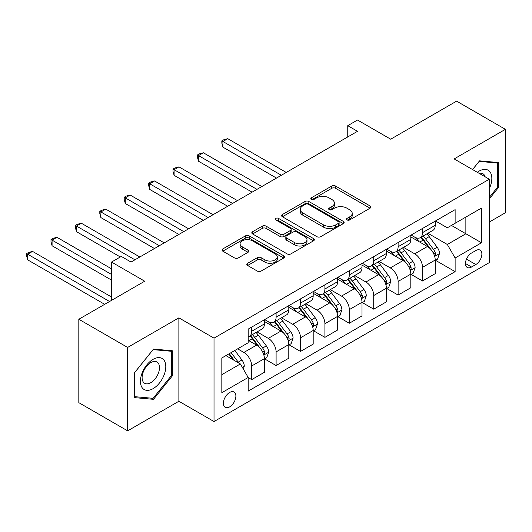 <?xml version="1.0" encoding="UTF-8"?>
<svg xmlns="http://www.w3.org/2000/svg" width="532" height="532" viewBox="0 0 532 532"><rect width="100%" height="100%" fill="white"/><g stroke="black" fill="none" stroke-linecap="round" stroke-linejoin="round"><path stroke-width="0.8" d="M347.024 219.929A1.895 1.097 0 0 0 349.71 219.929L370.073 208.178A2.713 1.563 0 0 0 370.864 207.068A2.713 1.563 0 0 0 370.073 205.964L335.579 186.047A2.713 1.563 0 0 0 331.742 186.047L311.386 197.804A1.895 1.097 0 0 0 310.828 198.576A1.895 1.097 0 0 0 311.386 199.354A1.895 1.097 0 0 0 314.066 199.354L316.7 197.831A8.672 5.007 0 0 1 328.962 197.831L331.842 199.493A8.672 5.007 0 0 1 334.382 203.031A8.672 5.007 0 0 1 331.842 206.576L329.202 208.092A1.895 1.097 0 0 0 328.65 208.87A1.895 1.097 0 0 0 329.202 209.641A1.895 1.097 0 0 0 331.888 209.641L334.522 208.118A8.672 5.007 0 0 1 346.784 208.118L349.664 209.781A8.672 5.007 0 0 1 352.204 213.319A8.672 5.007 0 0 1 349.664 216.863L347.024 218.386A1.895 1.097 0 0 0 346.472 219.157A1.895 1.097 0 0 0 347.024 219.929L347.024 218.386M229.638 406.894A8.838 5.101 120 0 0 235.41 399.106A8.838 5.101 120 0 0 234.053 392.031A8.838 5.101 120 0 0 229.638 392.463A8.838 5.101 120 0 0 223.866 400.25A8.838 5.101 120 0 0 225.222 407.332A8.838 5.101 120 0 0 229.638 406.894M247.619 263.274A2.713 1.563 0 0 0 246.821 264.377A2.713 1.563 0 0 0 247.619 265.488L257.295 271.074A2.713 1.563 0 0 0 261.126 271.074L283.742 258.02A2.713 1.563 0 0 0 284.534 256.909A2.713 1.563 0 0 0 283.742 255.806L249.249 235.889A2.713 1.563 0 0 0 245.412 235.889L222.802 248.949A2.713 1.563 0 0 0 222.01 250.053A2.713 1.563 0 0 0 222.802 251.157L234.492 257.907A2.713 1.563 0 0 0 238.323 257.907L247.998 252.321A2.713 1.563 0 0 0 248.796 251.217A2.713 1.563 0 0 0 247.998 250.107L242.206 246.762A7.249 4.183 0 0 1 240.078 243.802A7.249 4.183 0 0 1 244.554 239.932A7.249 4.183 0 0 1 252.454 240.843L275.164 253.95A7.249 4.183 0 0 1 277.285 256.909A7.249 4.183 0 0 1 272.81 260.78A7.249 4.183 0 0 1 264.909 259.869L261.126 257.688A2.713 1.563 0 0 0 257.295 257.688L247.619 263.274L247.619 265.488M489.294 222.043L505.4 212.74L505.4 129.336L456.596 101.153L390.701 139.198L357.511 120.033L347.755 125.672L357.511 131.304L131.045 262.057L121.289 256.417L111.527 262.057L111.527 300.38M127.633 347.436L127.633 430.847L178.878 401.261L178.878 317.85L127.633 347.436L78.822 319.26L144.711 281.215L111.527 262.057M178.878 317.85L214.017 338.139L489.294 179.211L489.294 262.622L214.017 421.543L214.017 338.139M505.4 129.336L454.155 158.922L489.294 179.211M316.892 236.667A2.713 1.563 0 0 0 320.723 236.667L343.339 223.613A2.713 1.563 0 0 0 344.131 222.502A2.713 1.563 0 0 0 343.339 221.398L308.846 201.482A2.713 1.563 0 0 0 305.009 201.482L282.399 214.536A2.713 1.563 0 0 0 281.608 215.646A2.713 1.563 0 0 0 282.399 216.75L316.892 236.667M276.547 220.341A1.895 1.097 0 0 1 278.469 220.607L278.469 218.353L313.541 238.602A2.713 1.563 0 0 1 314.332 239.706A2.713 1.563 0 0 1 313.541 240.816L290.924 253.87A2.713 1.563 0 0 1 287.094 253.87L252.6 233.954L252.6 231.739A2.713 1.563 0 0 0 251.809 232.85A2.713 1.563 0 0 0 252.6 233.954M252.6 231.739L262.276 226.153A2.713 1.563 0 0 1 266.113 226.153L280.098 234.233A2.713 1.563 0 0 0 283.935 234.233L290.352 230.522A2.713 1.563 0 0 0 291.144 229.418A2.713 1.563 0 0 0 290.352 228.314L275.789 219.902A1.895 1.097 0 0 1 275.23 219.131A1.895 1.097 0 0 1 276.401 218.12A1.895 1.097 0 0 1 278.469 218.353M127.633 430.847L78.822 402.664L78.822 319.26M475.821 250.559L471.525 253.039A8.559 4.941 120 0 0 465.939 260.58A8.559 4.941 120 0 0 467.249 267.436A8.559 4.941 120 0 0 471.525 267.017L475.821 264.537A8.559 4.941 120 0 0 481.413 256.996A8.559 4.941 120 0 0 480.103 250.133A8.559 4.941 120 0 0 475.821 250.559M435.509 220.973L447.319 227.789L455.126 223.28L455.126 209.641L248.185 329.122L248.185 342.761L221.831 357.976L221.831 392.689L248.185 377.474L248.185 391.113L455.126 271.639L455.126 258L447.319 244.474L427.908 233.262M455.126 223.28L481.487 208.065L481.487 242.778L455.126 258M178.878 401.261L214.017 421.543M347.755 125.672L347.755 136.943M451.422 225.422L465.866 233.761L465.866 217.083L481.487 208.065M447.319 244.474L465.866 233.761L481.487 242.778M221.831 374.654L240.378 363.948L225.927 355.609M248.185 377.587L251.703 379.615L251.703 365.976A11.046 6.377 -120 0 0 243.889 352.45L237.644 348.846M251.703 379.615L264.391 372.294L264.391 358.654A11.046 6.377 -120 0 0 256.577 345.128L248.185 340.281M264.683 358.934L276.101 365.531L276.101 351.891A11.046 6.377 -120 0 0 268.294 338.365L257.082 331.888M276.101 365.531L288.796 358.202L288.796 344.563A11.046 6.377 -120 0 0 280.982 331.037L264.391 321.454M289.089 344.842L300.507 351.439L300.507 337.8A11.046 6.377 -120 0 0 292.7 324.274L281.488 317.797M300.507 351.439L313.195 344.111L313.195 330.472A11.046 6.377 -120 0 0 305.388 316.946L288.796 307.37M313.488 330.758L324.912 337.348L324.912 323.709A11.046 6.377 -120 0 0 317.099 310.183L305.887 303.712M324.912 337.348L337.601 330.02L337.601 316.38A11.046 6.377 -120 0 0 329.793 302.861L313.195 293.278M337.893 316.666L349.311 323.257L349.311 309.624A11.046 6.377 -120 0 0 341.504 296.098L330.292 289.621M349.311 323.257L362.006 315.935L362.006 302.296A11.046 6.377 -120 0 0 354.192 288.77L337.601 279.187M362.299 302.575L373.717 309.172L373.717 295.533A11.046 6.377 -120 0 0 365.91 282.007L354.698 275.529M373.717 309.172L386.405 301.844L386.405 288.204A11.046 6.377 -120 0 0 378.598 274.678L362.006 265.096M386.698 288.49L398.122 295.08L398.122 281.441A11.046 6.377 -120 0 0 390.315 267.915L379.097 261.445M398.122 295.08L410.81 287.752L410.81 274.113A11.046 6.377 -120 0 0 403.003 260.587L386.405 251.011M411.103 274.399L422.528 280.989L422.528 267.35A11.046 6.377 -120 0 0 414.714 253.824L403.502 247.353M422.528 280.989L435.216 273.667L435.216 260.028A11.046 6.377 -120 0 0 427.409 246.502L410.81 236.92M411.103 235.058L414.714 237.146A11.046 6.377 -120 0 0 420.24 237.691A11.046 6.377 -120 0 0 422.528 232.637L422.528 228.467M386.698 249.149L390.315 251.237A11.046 6.377 -120 0 0 395.835 251.782A11.046 6.377 -120 0 0 398.122 246.728L398.122 242.552M362.299 263.24L365.91 265.322A11.046 6.377 -120 0 0 371.429 265.874A11.046 6.377 -120 0 0 373.717 260.813L373.717 256.643M337.893 277.325L341.504 279.413A11.046 6.377 -120 0 0 347.024 279.958A11.046 6.377 -120 0 0 349.311 274.904L349.311 270.735M313.488 291.416L317.099 293.504A11.046 6.377 -120 0 0 322.625 294.05A11.046 6.377 -120 0 0 324.912 288.996L324.912 284.826M289.089 305.508L292.7 307.589A11.046 6.377 -120 0 0 298.219 308.141A11.046 6.377 -120 0 0 300.507 303.08L300.507 298.911M264.683 319.592L268.294 321.68A11.046 6.377 -120 0 0 273.814 322.226A11.046 6.377 -120 0 0 276.101 317.172L276.101 313.002M435.509 260.308L455.126 271.639M420.24 237.691L432.928 230.363A11.046 6.377 -120 0 0 435.216 225.309L435.216 221.139M395.835 251.782L408.523 244.454A11.046 6.377 -120 0 0 410.81 239.4L410.81 235.23M371.429 265.874L384.117 258.545A11.046 6.377 -120 0 0 386.405 253.491L386.405 249.315M347.024 279.958L359.718 272.637A11.046 6.377 -120 0 0 362.006 267.576L362.006 263.407M322.625 294.05L335.313 286.721A11.046 6.377 -120 0 0 337.601 281.667L337.601 277.498M298.219 308.141L310.907 300.813A11.046 6.377 -120 0 0 313.195 295.759L313.195 291.583M273.814 322.226L286.509 314.904A11.046 6.377 -120 0 0 288.796 309.843L288.796 305.674M248.185 336.763A11.046 6.377 -120 0 0 249.415 336.317L262.103 328.989A11.046 6.377 -120 0 0 264.391 323.935L264.391 319.765M249.415 336.317A11.046 6.377 -120 0 0 251.703 331.263L251.703 327.094M240.378 363.948L248.185 377.474M489.294 198.948L498.371 187.656L498.371 162.533L479.532 160.85L472.549 169.542M134.662 397.643L153.502 399.326L172.341 375.891L172.341 350.768L153.502 349.085L134.662 372.526L134.662 397.643M497.393 187.091L498.371 187.656M171.364 375.326L172.341 375.891M151.507 398.175L153.502 399.326M347.782 220.201L349.664 219.118A8.672 5.007 0 0 0 352.204 215.573L352.204 213.319M334.382 203.031L334.382 205.286A8.672 5.007 0 0 1 331.842 208.83L329.96 209.907M370.033 208.198L335.579 188.301A2.713 1.563 0 0 0 331.742 188.301L312.144 199.62M343.3 223.633L308.846 203.736A2.713 1.563 0 0 0 305.009 203.736L282.432 216.77M338.545 223.28A1.895 1.097 0 0 0 339.103 222.502A1.895 1.097 0 0 0 338.545 221.731L308.267 204.248A1.895 1.097 0 0 0 305.587 204.248L302.808 205.851A8.672 5.007 0 0 0 300.267 209.395A8.672 5.007 0 0 0 302.808 212.933L323.503 224.883A8.672 5.007 0 0 0 335.765 224.883L338.545 223.28L338.545 225.535A1.895 1.097 0 0 0 339.103 224.757L339.103 222.502M300.267 209.395L300.267 211.65A8.672 5.007 0 0 0 302.808 215.187L302.808 212.933M338.545 225.535L335.765 227.137A8.672 5.007 0 0 1 323.503 227.137L302.808 215.187M252.633 233.974L262.276 228.408L262.276 226.153M291.144 229.418L291.144 231.673A2.713 1.563 0 0 1 290.352 232.777L283.935 236.487A2.713 1.563 0 0 1 280.098 236.487L266.113 228.408A2.713 1.563 0 0 0 262.276 228.408M278.469 220.607L313.501 240.836M294.615 242.612A7.249 4.183 0 0 0 302.515 243.523A7.249 4.183 0 0 0 306.991 239.653A7.249 4.183 0 0 0 304.869 236.693L296.869 232.072A2.713 1.563 0 0 0 293.032 232.072L286.615 235.782A2.713 1.563 0 0 0 285.824 236.886A2.713 1.563 0 0 0 286.615 237.99L294.615 242.612L294.615 244.866A7.249 4.183 0 0 0 302.515 245.771A7.249 4.183 0 0 0 306.991 241.907L306.991 239.653M285.824 236.886L285.824 239.141A2.713 1.563 0 0 0 286.615 240.245L286.615 237.99M294.615 244.866L286.615 240.245M277.285 256.909L277.285 259.164A7.249 4.183 0 0 1 272.81 263.034A7.249 4.183 0 0 1 264.909 262.123L261.126 259.942A2.713 1.563 0 0 0 257.295 259.942L247.653 265.508M240.078 243.802L240.078 246.057A7.249 4.183 0 0 0 242.206 249.016L242.206 246.762M247.965 252.341L242.206 249.016M283.702 258.04L249.249 238.143A2.713 1.563 0 0 0 245.412 238.143L222.835 251.177M435.216 260.481L437.557 259.124L439.512 253.491A7.315 4.223 -120 0 0 437.178 247.26L429.198 236.607A21.12 12.196 -120 0 0 426.89 233.847M418.957 241.621A21.12 12.196 -120 0 0 414.634 237.099M434.551 255.998L435.402 255.074L435.562 253.797A7.315 4.223 -120 0 0 433.467 249.402L425.487 238.748A21.12 12.196 -120 0 0 423.186 235.989M421.218 237.126A17.529 10.121 60 0 1 424.097 240.398L430.847 249.408M286.256 172.448L227.782 138.692L222.901 141.505L222.901 147.145L276.494 178.08M420.839 237.345A21.12 12.196 60 0 1 423.146 240.105L428.446 247.18M222.901 147.145L221.831 143.141L221.831 140.887L281.375 175.267M221.831 140.887L223.779 139.763L227.782 138.692M410.81 274.565L413.151 273.215L415.106 267.576A7.315 4.223 -120 0 0 412.772 261.345L404.792 250.698A21.12 12.196 -120 0 0 402.491 247.939M394.558 255.712A21.12 12.196 -120 0 0 390.229 251.19M410.145 270.083L410.997 269.165L411.156 267.889A7.315 4.223 -120 0 0 409.061 263.486L401.081 252.84A21.12 12.196 -120 0 0 398.781 250.08M396.812 251.217A17.529 10.121 60 0 1 399.692 254.489L406.441 263.5M261.85 186.539L203.377 152.777L198.502 155.597L198.502 161.229L252.088 192.172M396.44 251.437A21.12 12.196 60 0 1 398.741 254.196L404.047 261.272M198.502 161.229L197.425 157.233L197.425 154.978L256.969 189.352M197.425 154.978L199.38 153.848L203.377 152.777M386.405 288.657L388.752 287.307L390.701 281.667A7.315 4.223 -120 0 0 388.367 275.436L380.393 264.79A21.12 12.196 -120 0 0 378.086 262.03M370.152 269.804A21.12 12.196 -120 0 0 365.83 265.275M385.74 284.174L386.591 283.257L386.751 281.98A7.315 4.223 -120 0 0 384.656 277.578L376.683 266.931A21.12 12.196 -120 0 0 374.375 264.171M372.413 265.302A17.529 10.121 60 0 1 375.286 268.574L382.036 277.591M237.445 200.624L178.978 166.868L174.097 169.688L174.097 175.321L227.683 206.263M372.034 265.521A21.12 12.196 60 0 1 374.335 268.281L379.642 275.363M174.097 175.321L173.02 171.317L173.02 169.063L232.564 203.443M173.02 169.063L174.975 167.939L178.978 166.868M362.006 302.748L364.347 301.391L366.295 295.759A7.315 4.223 -120 0 0 363.961 289.528L355.988 278.881A21.12 12.196 -120 0 0 353.68 276.115M345.747 283.895A21.12 12.196 -120 0 0 341.424 279.367M361.334 298.266L362.186 297.348L362.345 296.071A7.315 4.223 -120 0 0 360.257 291.669L352.277 281.022A21.12 12.196 -120 0 0 349.97 278.263M348.008 279.393A17.529 10.121 60 0 1 350.887 282.665L357.637 291.676M213.046 214.715L154.573 180.96L149.691 183.773L149.691 189.412L203.284 220.348M347.629 279.613A21.12 12.196 60 0 1 349.936 282.372L355.236 289.455M149.691 189.412L148.621 185.409L148.621 183.154L208.165 217.535M148.621 183.154L150.569 182.03L154.573 180.96M337.601 316.833L339.941 315.483L341.896 309.843A7.315 4.223 -120 0 0 339.562 303.612L331.582 292.966A21.12 12.196 -120 0 0 329.281 290.206M321.348 297.98A21.12 12.196 -120 0 0 317.019 293.458M336.936 312.351L337.787 311.433L337.946 310.156A7.315 4.223 -120 0 0 335.852 305.76L327.872 295.107A21.12 12.196 -120 0 0 325.571 292.347M323.602 293.484A17.529 10.121 60 0 1 326.482 296.756L333.232 305.767M188.641 228.807L130.167 195.045L125.286 197.864L125.286 203.503L178.878 234.439M323.223 293.704A21.12 12.196 60 0 1 325.531 296.464L330.831 303.539M125.286 203.503L124.215 199.5L124.215 197.246L183.759 231.62M124.215 197.246L126.164 196.115L130.167 195.045M489.294 188.68A17.948 10.361 120 0 0 490.132 172.075A17.948 10.361 120 0 0 477.324 172.295M485.184 176.837A12.289 7.096 120 0 0 484.353 175.055A12.289 7.096 120 0 0 482.976 173.771A12.289 7.096 120 0 0 479.212 173.392M479.106 161.389L497.393 163.038L497.393 187.377L489.294 197.458M496.183 162.34L497.393 163.038M472.589 169.562L479.139 161.409M153.11 359.326A17.948 10.361 120 0 0 140.421 381.304A17.948 10.361 120 0 0 153.11 388.633A17.948 10.361 120 0 0 165.798 366.654A17.948 10.361 120 0 0 153.11 359.326M150.795 362.618A12.289 7.096 120 0 0 142.769 373.444A12.289 7.096 120 0 0 144.657 383.286A12.289 7.096 120 0 0 150.795 382.681A12.289 7.096 120 0 0 158.822 371.855A12.289 7.096 120 0 0 156.94 362.006A12.289 7.096 120 0 0 150.795 362.618M171.364 375.612L153.11 398.322L134.855 396.686L134.855 372.347L153.11 349.644L171.364 351.273L171.364 375.612M170.154 350.575L171.364 351.273M313.195 330.924L315.543 329.574L317.491 323.935A7.315 4.223 -120 0 0 315.157 317.704L307.177 307.057A21.12 12.196 -120 0 0 304.876 304.297M296.942 312.071A21.12 12.196 -120 0 0 292.62 307.543M312.53 326.442L313.381 325.524L313.541 324.247A7.315 4.223 -120 0 0 311.446 319.845L303.473 309.198A21.12 12.196 -120 0 0 301.165 306.439M299.197 307.576A17.529 10.121 60 0 1 302.076 310.848L308.826 319.858M164.235 242.891L105.768 209.136L100.887 211.955L100.887 217.588L154.473 248.53M298.824 307.789A21.12 12.196 60 0 1 301.125 310.548L306.432 317.631M100.887 217.588L99.81 213.591L99.81 211.337L159.354 245.711M99.81 211.337L101.765 210.207L105.768 209.136M288.796 345.015L291.137 343.659L293.085 338.026A7.315 4.223 -120 0 0 290.751 331.795L282.778 321.148A21.12 12.196 -120 0 0 280.47 318.389M272.537 326.163A21.12 12.196 -120 0 0 268.214 321.634M288.125 340.533L288.976 339.615L289.135 338.339A7.315 4.223 -120 0 0 287.041 333.936L279.067 323.29A21.12 12.196 -120 0 0 276.76 320.53M274.798 321.661A17.529 10.121 60 0 1 277.671 324.932L284.427 333.943M139.83 256.983L81.363 223.227L76.482 226.04L76.482 231.679L120.312 256.983M274.419 321.88A21.12 12.196 60 0 1 276.726 324.64L282.027 331.722M76.482 231.679L75.404 227.676L75.404 225.422L134.948 259.802M75.404 225.422L77.359 224.298L81.363 223.227M264.391 359.1L266.732 357.75L268.687 352.111A7.315 4.223 -120 0 0 266.346 345.886L258.372 335.233A21.12 12.196 -120 0 0 256.065 332.473M263.726 354.625L264.577 353.7L264.737 352.423A7.315 4.223 -120 0 0 262.642 348.028L254.662 337.374A21.12 12.196 -120 0 0 252.361 334.615M250.392 335.752A17.529 10.121 60 0 1 253.272 339.024L260.022 348.034M111.527 268.82L56.957 237.312L52.076 240.132L52.076 245.771L111.527 280.091M250.013 335.971A21.12 12.196 60 0 1 252.321 338.731L257.621 345.807M52.076 245.771L51.006 241.767L51.006 239.513L111.527 274.452M51.006 239.513L52.954 238.383L56.957 237.312M243.304 369.022L244.281 366.202A7.315 4.223 -120 0 0 241.947 359.971L234.825 350.468M111.527 296.996L32.552 251.403L27.671 254.223L27.671 259.855L104.691 304.324M238.901 363.097A7.315 4.223 -120 0 0 238.236 362.112L231.121 352.61M229.285 353.674L234.399 360.497M228.773 353.966L233.116 359.758M27.671 259.855L26.6 255.859L26.6 253.604L109.572 301.504M26.6 253.604L28.555 252.474L32.552 251.403M243.889 352.45L256.577 345.128M268.294 338.365L280.982 331.037M292.7 324.274L305.388 316.946M317.099 310.183L329.793 302.861M341.504 296.098L354.192 288.77M365.91 282.007L378.598 274.678M390.315 267.915L403.003 260.587M414.714 253.824L427.409 246.502M422.528 232.637L435.216 225.309M422.528 267.35L435.216 260.028M398.122 281.441L410.81 274.113M398.122 246.728L410.81 239.4M373.717 295.533L386.405 288.204M373.717 260.813L386.405 253.491M349.311 309.624L362.006 302.296M349.311 274.904L362.006 267.576M324.912 323.709L337.601 316.38M324.912 288.996L337.601 281.667M300.507 337.8L313.195 330.472M300.507 303.08L313.195 295.759M276.101 351.891L288.796 344.563M276.101 317.172L288.796 309.843M251.703 365.976L264.391 358.654M251.703 331.263L264.391 323.935M466.458 259.131L475.821 264.537M465.473 263.52L471.525 267.017M349.664 219.118L349.664 216.863M329.202 209.641L329.202 208.092M331.842 208.83L331.842 206.576M311.386 199.354L311.386 197.804M331.742 188.301L331.742 186.047M335.579 188.301L335.579 186.047M370.073 208.178L370.073 205.964M282.399 216.75L282.399 214.536M305.009 203.736L305.009 201.482M308.846 203.736L308.846 201.482M343.339 223.613L343.339 221.398M323.503 227.137L323.503 224.883M335.765 227.137L335.765 224.883M266.113 228.408L266.113 226.153M280.098 236.487L280.098 234.233M283.935 236.487L283.935 234.233M290.352 232.777L290.352 230.522M313.541 240.816L313.541 238.602M257.295 259.942L257.295 257.688M261.126 259.942L261.126 257.688M264.909 262.123L264.909 259.869M247.998 252.321L247.998 250.107M222.802 251.157L222.802 248.949M245.412 238.143L245.412 235.889M249.249 238.143L249.249 235.889M283.742 258.02L283.742 255.806M434.671 256.397L439.459 253.631M425.487 238.748L429.198 236.607M419.735 242.073L423.146 240.105M433.467 249.402L437.178 247.26M432.888 252.254L435.562 253.797M410.265 270.489L415.06 267.722M401.081 252.84L404.792 250.698M395.329 256.165L398.741 254.196M409.061 263.486L412.772 261.345M408.483 266.346L411.156 267.889M385.86 284.573L390.654 281.807M376.683 266.931L380.393 264.79M370.93 270.249L374.335 268.281M384.656 277.578L388.367 275.436M384.077 280.437L386.751 281.98M361.461 298.665L366.249 295.898M352.277 281.022L355.988 278.881M346.525 284.341L349.936 282.372M360.257 291.669L363.961 289.528M359.672 294.522L362.345 296.071M337.055 312.756L341.85 309.99M327.872 295.107L331.582 292.966M322.119 298.432L325.531 296.464M335.852 305.76L339.562 303.612M335.273 308.613L337.946 310.156M312.65 326.841L317.444 324.074M303.473 309.198L307.177 307.057M297.721 312.517L301.125 310.548M311.446 319.845L315.157 317.704M310.868 322.705L313.541 324.247M288.244 340.932L293.039 338.166M279.067 323.29L282.778 321.148M273.315 326.608L276.726 324.64M287.041 333.936L290.751 331.795M286.462 336.796L289.135 338.339M263.845 355.024L268.633 352.257M254.662 337.374L258.372 335.233M248.91 340.699L252.321 338.731M262.642 348.028L266.346 345.886M262.057 350.881L264.737 352.423M242.379 367.413L244.235 366.342M238.236 362.112L241.947 359.971"/></g></svg>
